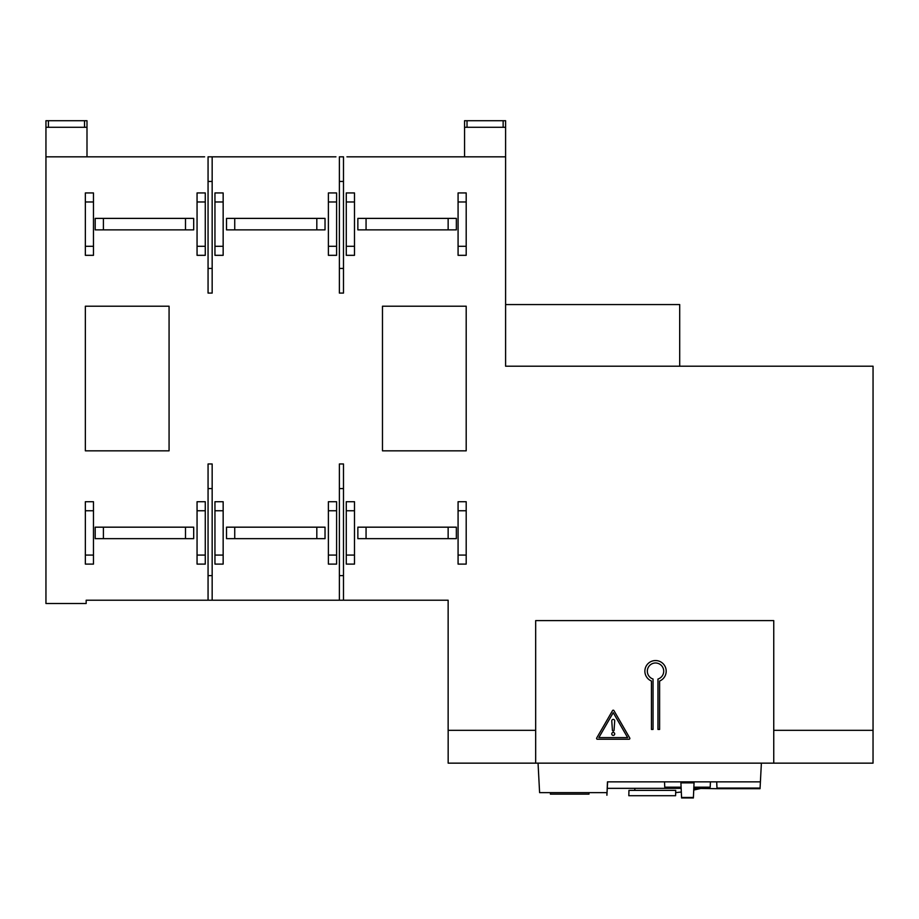 <?xml version="1.0" encoding="UTF-8"?>
<svg xmlns="http://www.w3.org/2000/svg" width="919" height="919" viewBox="0 0 919 919"><rect width="100%" height="100%" fill="white"/><g stroke="black" fill="none" stroke-linecap="round" stroke-linejoin="round"><path stroke-width="1.38" d="M339.387 181.445L339.387 156.827L343.488 156.827L343.488 181.445L339.387 181.445L339.387 268.451L343.488 268.451L343.488 293.081L339.387 293.081L339.387 268.451M215.609 156.827L212.163 156.827L212.163 293.081L208.062 293.081L208.062 156.827L335.94 156.827M346.934 156.827L464.554 156.827L464.554 127.281L467.024 127.281L467.024 120.711L464.554 120.711L464.554 127.281M343.488 181.445L343.488 268.451M335.94 600.222L346.934 600.222M208.062 488.598L208.062 463.969L212.163 463.969L212.163 488.598L208.062 488.598L208.062 575.604L212.163 575.604L212.163 600.222L208.062 600.222L208.062 575.604M212.163 488.598L212.163 575.604M339.387 488.598L339.387 463.969L343.488 463.969L343.488 488.598L339.387 488.598L339.387 575.604L343.488 575.604L343.488 600.222L339.387 600.222L339.387 575.604M343.488 488.598L343.488 575.604M339.387 293.081L343.488 293.081M86.995 127.281L86.995 120.711L84.525 120.711L84.525 127.281L86.995 127.281L86.995 156.827L204.615 156.827M212.163 181.445L208.062 181.445M208.062 268.451L212.163 268.451M464.554 156.827L505.599 156.827L505.599 366.21L873.05 366.21L873.05 730.318L773.752 730.318M535.674 730.318L448.139 730.318L448.139 600.222L343.488 600.222M339.387 600.222L212.163 600.222M208.062 600.222L86.168 600.222L86.168 603.507L45.95 603.507L45.95 156.827L86.995 156.827M208.062 293.081L212.163 293.081L208.062 293.081M223.156 510.757L223.156 501.728L214.954 501.728L214.954 510.757L223.156 510.757L223.156 555.076L214.954 555.076L214.954 510.757M214.954 555.076L214.954 564.105L223.156 564.105L223.156 555.076M205.27 510.757L205.27 501.728L197.057 501.728L197.057 510.757L205.27 510.757L205.27 555.076L197.057 555.076L197.057 510.757M197.057 555.076L197.057 564.105L205.27 564.105L205.27 555.076M336.595 510.757L336.595 501.728L328.393 501.728L328.393 510.757L336.595 510.757L336.595 555.076L328.393 555.076L328.393 510.757M328.393 555.076L328.393 564.105L336.595 564.105L336.595 555.076M85.352 555.076L85.352 564.105L93.474 564.105L93.474 555.076L85.352 555.076L85.352 510.757L93.474 510.757L93.474 501.728L85.352 501.728L85.352 510.757M93.474 192.944L85.352 192.944L85.352 201.973L93.474 201.973L93.474 192.944M85.352 246.292L85.352 255.321L93.474 255.321L93.474 246.292L85.352 246.292L85.352 201.973M354.493 192.944L346.279 192.944L346.279 201.973L354.493 201.973L354.493 192.944M346.279 246.292L346.279 255.321L354.493 255.321L354.493 246.292L346.279 246.292L346.279 201.973M382.476 306.211L382.476 450.838L466.197 450.838L466.197 306.211L382.476 306.211M205.27 192.944L197.057 192.944L197.057 201.973L205.27 201.973L205.27 192.944M197.057 246.292L197.057 255.321L205.27 255.321L205.27 246.292L197.057 246.292L197.057 201.973M336.595 192.944L328.393 192.944L328.393 201.973L336.595 201.973L336.595 192.944M328.393 246.292L328.393 255.321L336.595 255.321L336.595 246.292L328.393 246.292L328.393 201.973M223.156 192.944L214.954 192.944L214.954 201.973L223.156 201.973L223.156 192.944M214.954 246.292L214.954 255.321L223.156 255.321L223.156 246.292L214.954 246.292L214.954 201.973M354.493 510.757L354.493 501.728L346.279 501.728L346.279 510.757L354.493 510.757L354.493 555.076L346.279 555.076L346.279 510.757M346.279 555.076L346.279 564.105L354.493 564.105L354.493 555.076M458.076 246.292L458.076 255.321L466.197 255.321L466.197 246.292L458.076 246.292L458.076 201.973L466.197 201.973L466.197 246.292M466.197 201.973L466.197 192.944L458.076 192.944L458.076 201.973M458.076 564.105L466.197 564.105L466.197 555.076L458.076 555.076L458.076 564.105M466.197 510.757L466.197 501.728L458.076 501.728L458.076 510.757L466.197 510.757L466.197 555.076M85.352 306.211L85.352 450.838L169.073 450.838L169.073 306.211L85.352 306.211M93.474 510.757L93.474 555.076M93.474 201.973L93.474 246.292M354.493 201.973L354.493 246.292M205.27 201.973L205.27 246.292M336.595 201.973L336.595 246.292M223.156 201.973L223.156 246.292M458.076 555.076L458.076 510.757M679.704 366.21L679.704 304.568L505.599 304.568M681.094 787.192L664.759 787.192L664.517 781.862L710.433 781.862L710.203 787.192L693.856 787.192L694.04 782.85L693.408 797.462L681.553 797.462L680.91 782.85L694.04 782.85M503.141 127.281L505.599 127.281L505.599 120.711L503.141 120.711L503.141 127.281L467.024 127.281M505.599 156.827L505.599 127.281M467.024 120.711L503.141 120.711M45.95 156.827L45.95 127.281L48.408 127.281L48.408 120.711L84.525 120.711M48.408 120.711L45.95 120.711L45.95 127.281M84.525 127.281L48.408 127.281M634.834 790.397L634.834 788.341M628.952 790.397L675.729 790.397L675.591 795.705L628.814 795.705L628.952 790.397M681.312 792.006L675.706 792.615L675.729 790.397M701.036 788.41L693.73 790.053M873.039 730.318L873.039 763.149L773.752 763.149L773.752 620.612L535.674 620.612L535.674 763.149L448.162 763.149L448.162 730.318M535.674 763.149L773.752 763.149M653.053 679.038L653.053 729.445L651.456 729.445L651.456 681.025A10.637 10.637 0 0 1 655.534 660.554A10.637 10.637 0 0 1 659.612 681.025L659.612 729.445L657.958 729.445L657.958 679.049A8.225 8.225 0 0 0 655.534 662.978A8.225 8.225 0 0 0 653.053 679.038L653.053 729.445M657.958 729.445L657.958 679.049M597.419 739.244A0.816 0.816 0 0 1 596.707 738.014L612.525 710.617A0.816 0.816 0 0 1 613.949 710.617L629.756 738.014A0.816 0.816 0 0 1 629.055 739.244L597.419 739.244M598.843 737.601L627.631 737.601L613.237 712.673L598.843 737.601M614.708 720.967A1.482 1.482 0 0 0 613.237 719.382A1.482 1.482 0 0 1 614.708 720.967L614.053 730.272A0.816 0.816 0 0 1 613.237 731.042A0.816 0.816 0 0 1 612.422 730.272L611.767 720.967A1.482 1.482 0 0 1 613.237 719.382M613.237 732.432A1.482 1.482 0 0 1 614.708 733.913A1.482 1.482 0 0 1 613.237 735.384A1.482 1.482 0 0 1 611.755 733.913A1.482 1.482 0 0 1 613.237 732.432M693.799 788.353L717.015 788.686L716.682 781.862L717.015 788.686L760.047 788.686L760.404 781.862L607.47 781.862L606.908 795.257L606.908 792.637L539.602 792.637L538.052 763.149M761.38 763.149L760.404 781.862L716.694 781.862L717.015 788.157M607.47 781.862L682.553 781.862M550.653 792.637L550.366 794.131L589.01 794.131L588.723 792.637M687.469 781.862L716.406 781.862M607.275 788.341L681.151 788.341M717.015 788.054L760.082 788.054M366.061 538.66L357.859 538.66L357.859 527.173L366.061 527.173L366.061 538.66L456.352 538.66L456.352 527.173L366.061 527.173M448.139 527.173L448.139 538.66M366.061 229.876L357.859 229.876L357.859 218.389L366.061 218.389L366.061 229.876L456.352 229.876L456.352 218.389L366.061 218.389M448.139 218.389L448.139 229.876M234.736 538.66L226.522 538.66L226.522 527.173L234.736 527.173L234.736 538.66L325.027 538.66L325.027 527.173L234.736 527.173M316.814 527.173L316.814 538.66M103.41 538.66L95.197 538.66L95.197 527.173L103.41 527.173L103.41 538.66L193.691 538.66L193.691 527.173L103.41 527.173M185.489 527.173L185.489 538.66M103.41 229.876L95.197 229.876L95.197 218.389L103.41 218.389L103.41 229.876L193.691 229.876L193.691 218.389L103.41 218.389M185.489 218.389L185.489 229.876M234.736 229.876L226.522 229.876L226.522 218.389L234.736 218.389L234.736 229.876L325.027 229.876L325.027 218.389L234.736 218.389M316.814 218.389L316.814 229.876M681.553 797.956L693.397 797.956M606.908 795.257L607.608 781.874M717.015 788.697L716.786 784.378"/></g></svg>
